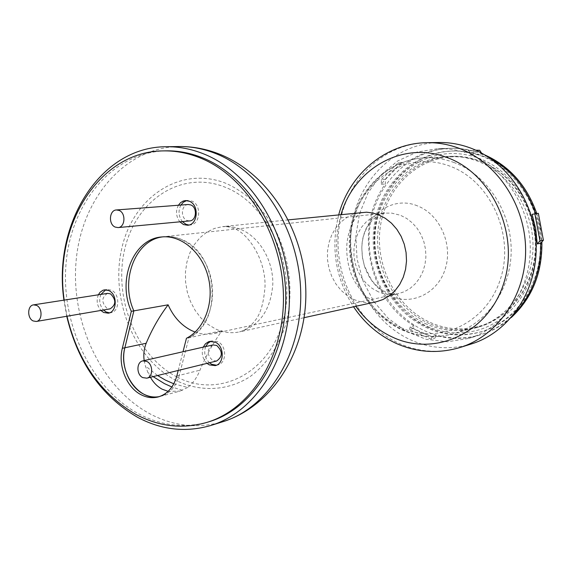 <?xml version="1.0" encoding="UTF-8"?>
<svg xmlns="http://www.w3.org/2000/svg" width="572" height="572" viewBox="0 0 572 572"><rect width="100%" height="100%" fill="white"/><g stroke="black" fill="none" stroke-linecap="round" stroke-linejoin="round"><path stroke-width="0.43" stroke-dasharray="2.86 2.15" d="M107.572 293.372C101.444 297.397 101.265 302.409 107.05 308.401L110.096 308.88M188.231 204.504C181.288 204.626 180.237 217.961 186.958 220.463L189.682 220.914M212.877 344.937C206.578 349.32 206.521 354.518 212.705 360.524L216.616 361.011M109.488 312.848L110.789 312.748C119.727 311.79 120.22 293.872 111.383 290.197L107.007 289.482L105.741 289.797M188.882 225.032L190.133 225.01C200.443 224.66 201.866 204.697 191.806 201.058L186.715 200.579M216.409 365.215L217.632 365.007C226.92 363.291 226.962 345.538 217.66 341.634L212.026 340.905L210.839 341.269M64.186 300.107L66.995 316.23M165.801 150.844C113.17 152.059 71.464 202.138 66.13 262.734C60.525 323.337 90.741 388.073 138.624 413.813C161.669 425.976 185.235 428.585 209.331 421.65M178.4 205.248C175.511 211.061 176.004 216.588 179.873 221.829M203.253 347.132C201.201 353.324 202.459 358.737 207.028 363.37M98.363 294.802C96.16 300.514 97.011 305.727 100.908 310.446M178.221 370.449L183.004 351.737M100.937 294.401C98.741 300.1 99.585 305.298 103.475 310.01M180.888 205.062C178.006 210.861 178.493 216.373 182.361 221.6M205.684 346.575C203.632 352.752 204.883 358.151 209.445 362.77M158.265 396.932L160.739 396.267C169.913 393.493 176.083 386.522 179.265 375.368L188.903 337.752C207.057 328.714 216.96 301.723 210.718 276.912C204.64 252.052 183.741 234.427 164.021 236.708L162.77 236.865L164.021 236.708C170.113 236.079 176.155 237.08 182.139 239.718C218.332 253.41 222.973 323.159 188.903 337.752L222.1 330.63L214.071 333.476C207.75 334.799 201.451 334.334 195.159 332.082M186.451 338.281L188.903 337.752L179.265 375.368C176.083 386.522 169.913 393.493 160.739 396.267L180.094 391.091L168.132 391.348M426.862 324.281C392.413 309.252 370.677 268.146 375.554 229.036C380.208 189.911 411.397 157.715 448.863 156.37C458.201 156.049 467.41 157.522 476.49 160.782C508.973 172.386 533.268 208.623 533.011 246.632C532.889 284.656 508.487 318.532 476.404 327.692C459.552 332.346 443.035 331.209 426.862 324.281M429.422 323.602C395.059 308.63 373.38 267.667 378.249 228.7C382.904 189.704 414.028 157.622 451.401 156.278C460.717 155.956 469.898 157.422 478.957 160.675C511.347 172.236 535.571 208.337 535.313 246.203C535.185 284.084 510.839 317.846 478.836 326.984C462.033 331.631 445.559 330.502 429.422 323.602M481.524 153.031L481.374 154.04L489.139 157.586M470.112 154.419C505.126 168.189 530.866 208.194 530.273 249.721C529.808 291.27 503.367 328.078 468.675 338.424L447.468 341.784L426.183 339.325L406.063 331.324L388.245 318.389L373.666 301.337L363.084 281.167L357.035 259.002L355.834 236.064L359.559 213.592L368.061 192.828L380.931 174.96L397.526 161.061L416.967 152.052L438.159 148.598C447.175 148.391 456.098 149.707 464.936 152.552L467.481 150.443L468.954 150.872L469.834 151.809L470.112 154.419L481.374 154.04M427.999 328.299C391.527 312.326 368.64 268.783 373.945 227.463C379.014 186.122 412.219 152.173 451.987 151.029C461.618 150.772 471.121 152.309 480.48 155.648C514.736 167.796 540.476 205.877 540.347 245.953C540.368 286.043 514.786 321.872 481.045 331.781C462.998 336.901 445.316 335.743 427.999 328.299M429.272 327.949C392.85 312.012 369.991 268.547 375.296 227.298C380.359 186.029 413.527 152.138 453.253 150.994C462.87 150.736 472.358 152.274 481.703 155.605C515.915 167.732 541.612 205.741 541.484 245.745C541.498 285.757 515.951 321.528 482.253 331.417C464.228 336.536 446.568 335.378 429.272 327.949M150.422 377.284L147.934 372.594L145.338 365.858L157.565 375.525M173.809 383.812L187.637 387.473C192.828 383.512 196.932 377.749 199.95 370.177C205.977 355.791 213.356 342.614 222.1 330.63M480.015 161.175C512.154 172.651 536.171 208.465 535.892 246.017C535.749 283.576 511.575 317.052 479.808 326.097C463.163 330.688 446.839 329.565 430.859 322.737C396.768 307.915 375.253 267.31 380.073 228.664C384.677 189.997 415.544 158.179 452.602 156.814C461.869 156.492 471.006 157.944 480.015 161.175M471.378 343.951C450.922 350.007 430.888 348.741 411.268 340.161C370.72 322.065 345.495 273.252 351.58 227.141C357.393 181.017 394.544 143.243 438.996 142.5M66.745 316.273L63.942 300.143M514.271 313.914C504.275 324.024 492.785 331.066 479.815 335.042C465.172 339.346 450.514 339.489 435.835 335.464L435.035 338.088L413.32 328.528L414.107 325.918C368.053 298.849 353.682 227.442 385.321 184.012L385.542 179.286L402.295 162.369L403.975 164.5C417.553 154.304 432.825 148.913 449.799 148.32C458.708 148.112 467.531 149.406 476.262 152.202L464.936 152.552M532.11 214.336L538.352 213.32M385.542 179.286L381.474 179.544L381.259 184.291L389.889 173.695L398.448 165.859L399.971 164.679L403.975 164.5M381.259 184.291L385.321 184.012M435.835 335.464L431.996 336.558L420.792 332.546L410.181 326.955L414.107 325.918M187.637 387.473L180.094 391.091M144.187 360.575L145.338 365.858M476.262 152.202L478.778 150.129M431.996 336.558L431.195 339.196L435.035 338.088M431.195 339.196L409.395 329.572L413.32 328.528M409.395 329.572L410.181 326.955M381.474 179.544L398.284 162.534L402.295 162.369M398.284 162.534L399.971 164.679M176.805 375.99L199.95 370.177M417.381 205.856C390.726 194.609 361.254 218.397 361.854 248.92L362.541 258.122L364.772 267.067C369.741 280.852 378.399 290.583 390.748 296.26C412.126 305.763 438.045 293.114 445.388 268.475C453.06 243.972 439.618 214.228 417.381 205.856M378.235 291.756L371.95 288.252L366.33 283.498L361.575 277.663L357.85 270.978L355.298 263.671L353.989 256.006L353.975 248.255L355.269 240.698L357.815 233.605L361.533 227.234L366.302 221.807L371.943 217.553L378.271 214.614L385.042 213.127L391.734 213.12L400.55 215.301L406.735 218.49L412.355 222.908L417.202 228.407L421.099 234.799L423.909 241.863L425.532 249.342L425.897 256.971L425.01 264.486L422.887 271.614L419.626 278.114L415.336 283.748L410.174 288.331L404.332 291.72L398.012 293.793C391.298 295.181 384.706 294.501 378.235 291.756M153.103 376.626L147.934 372.594M401.043 327.692C439.06 345.116 486.636 323.459 500.521 278.829C515.007 234.441 489.968 180.273 449.335 165.937C408.901 150.929 364.943 176.991 353.446 219.162C341.391 261.132 362.805 310.889 401.043 327.692M453.539 162.348C486.608 174.288 511.404 211.568 511.182 250.622C511.103 289.689 486.264 324.41 453.639 333.69C436.543 338.395 419.784 337.18 403.374 330.044C368.382 314.543 346.267 272.386 351.122 232.318C355.755 192.221 387.308 159.209 425.368 157.8C434.884 157.472 444.28 158.987 453.539 162.348M178.657 146.539C124.696 147.569 81.803 198.477 76.19 260.124C70.284 321.779 101.08 387.694 150.071 413.899C173.795 426.354 198.062 428.957 222.887 421.707M176.34 380.609C133.941 359.03 109.688 298.348 121.979 247.547C133.655 196.518 181.374 164.908 226.748 183.676C246.096 192.621 262.055 207.6 274.639 228.614C289.689 257.221 293.937 292.549 286.086 323.366C278.836 346.303 266.874 364.028 250.2 376.548C227.649 391.126 200.429 392.235 176.34 380.609M460.131 347.469C439.446 353.589 419.183 352.273 399.342 343.522C358.344 325.082 332.832 275.482 338.931 228.657C344.759 181.817 382.253 143.436 427.212 142.685M341.048 214.471C332.01 247.326 336.937 277.935 355.805 306.306M177.234 377.105C217.875 398.548 268.575 374.431 282.825 321.857C297.719 269.569 269.612 204.805 225.776 187.466C182.139 169.319 136.1 199.657 124.81 248.856C112.927 297.833 136.358 356.377 177.234 377.105M241.262 229.601C259.738 237.444 273.33 260.746 272.815 284.263C270.756 309.924 259.659 325.797 239.532 331.889C231.338 333.605 223.273 332.597 215.344 328.857L207.686 324.167L200.829 317.868L195.016 310.196L190.433 301.437L187.251 291.906L185.571 281.925L185.457 271.864L186.915 262.069L189.89 252.888L194.301 244.652L199.993 237.666L206.771 232.196L214.4 228.457L222.608 226.619C228.893 225.99 235.113 226.984 241.262 229.601M376.061 301.852C368.625 303.417 361.325 302.645 354.161 299.549L347.247 295.638L341.069 290.34L335.843 283.855L331.76 276.419L328.95 268.304L327.513 259.795L327.499 251.201L328.921 242.821L331.717 234.956L335.807 227.899L341.048 221.907L347.261 217.203L354.218 213.971L361.676 212.355M182.454 390.318L171.872 386.994M108.23 313.191L110.789 312.748M187.652 225.246L190.133 225.01M215.222 365.615L217.632 365.007M209.602 341.441L212.026 340.905M185.464 200.565L187.945 200.393M104.44 289.868L107.007 289.482M161.511 236.972L385.042 213.127C384.162 211.204 361.869 220.227 361.854 248.92L362.341 256.792L364.371 265.851L371.686 280.43L378.292 287.53L386.064 292.378C393.793 294.337 397.776 294.809 398.012 293.793L214.071 333.476M448.863 156.37L451.401 156.278M451.987 151.029L453.253 150.994M452.602 156.814L425.368 157.8C386.601 159.259 354.704 192.535 350 232.418C345.045 272.293 366.917 314.271 402.223 329.987C418.954 337.273 436.093 338.51 453.639 333.69L479.808 326.097M338.753 214.707C330.544 247.519 335.478 278.214 353.56 306.799M288.388 219.87L222.608 226.619L227.921 226.762L234.098 228.557C247.483 232.918 265.623 258.666 265.043 286.322C263.771 302.559 260.575 313.821 255.448 320.098C250.765 326.29 245.459 330.223 239.532 331.889L304.111 317.682M361.769 212.341C360.76 212.67 359.066 214.107 356.685 216.659C354.061 219.04 347.776 231.417 346.868 244.602C346.31 254.733 347.776 264.629 351.265 274.288C354.011 281.381 359.002 288.81 366.237 296.568L373.237 301.036L376.154 301.83M449.799 148.32L438.159 148.598M479.815 335.042L468.675 338.424M481.045 331.781L482.253 331.417M475.797 150.207L467.481 150.443M476.404 327.692L478.836 326.984M511.232 317.589C502.166 325.597 492.056 331.302 480.909 334.706C462.047 340.125 443.586 338.939 425.518 331.145C387.802 314.543 364.314 269.598 369.884 227.005C375.196 184.406 409.638 149.328 450.943 148.291C460.803 148.069 470.527 149.657 480.101 153.067L485.099 155.048M536.772 213.535L540.304 227.556L541.884 241.942M427.57 326.476C444.272 333.633 461.297 334.784 478.657 329.915C511.425 320.434 536.457 285.592 536.507 246.368C536.693 207.164 511.54 169.877 478.242 158.051C469.054 154.762 459.738 153.267 450.307 153.553C411.826 154.783 379.658 187.823 374.796 228.192C369.712 268.54 392.142 311.004 427.57 326.476"/><path stroke-width="0.86" d="M36.594 305.391L33.555 304.862C27.356 305.419 27.02 318.204 33.112 320.935L36.258 321.471C42.407 320.849 42.685 308.065 36.594 305.391M36.258 321.471L110.096 308.88C116.166 304.79 116.309 299.778 110.518 293.851L107.572 293.372L33.555 304.862M119.14 210.439L116.438 209.953C109.238 210.067 108.23 224.381 115.208 227.084L118.046 227.584C125.189 227.384 126.119 213.077 119.14 210.439M118.046 227.584L189.682 220.914C196.568 220.706 197.54 207.393 190.833 204.948L188.231 204.504L116.438 209.953M146.79 361.433L142.85 360.882C136.35 361.954 136.293 374.689 142.757 377.613L146.825 378.163C153.267 377.012 153.253 364.292 146.79 361.433M146.825 378.163L216.616 361.011C222.837 356.563 222.858 351.365 216.666 345.424L212.877 344.937L142.85 360.882M195.159 332.082L191.463 330.523C181.202 325.325 173.416 316.752 168.118 304.819C159.288 316.538 151.973 329.358 146.182 343.264L124.86 347.762C120.349 365 129.108 386.844 143.558 394.065C148.82 396.775 154.125 397.611 159.495 396.568C138.874 401.766 118.061 371.936 124.86 347.762L133.855 310.868L124.86 347.762L122.329 348.298C117.811 365.572 126.584 387.48 141.055 394.716C146.768 397.654 152.502 398.398 158.265 396.932C167.446 394.151 173.623 387.165 176.805 375.99L178.221 370.449M103.475 310.01L106.185 312.019L109.488 312.848M100.908 310.446L103.618 312.462L108.23 313.191C117.181 312.233 117.675 294.28 108.823 290.59L104.44 289.868L102.853 290.304L100.079 292.249L98.363 294.802M182.361 221.6L185.986 224.324L188.882 225.032M179.873 221.829L183.512 224.56L187.652 225.246C197.983 224.903 199.406 204.883 189.325 201.237L185.464 200.565L183.126 201.094L180.495 202.717L178.4 205.248M209.445 362.77L211.719 364.292L216.409 365.215M207.028 363.37L209.302 364.886L215.222 365.615C224.524 363.899 224.567 346.089 215.251 342.178L209.602 341.441L208.451 341.791L205.405 343.836L203.253 347.132M66.995 316.23C77.842 361.268 100.879 394.029 136.122 414.514C159.195 426.712 182.79 429.336 206.921 422.393C251.172 409.137 284.734 356.12 283.426 295.209C282.332 234.32 246.053 176.162 200.136 157.908C187.909 152.996 175.625 150.658 163.277 150.894C99.042 151.137 53.339 225.983 64.186 300.107M206.921 422.393L209.331 421.65C253.518 408.415 287.044 355.519 285.743 294.766C284.663 234.041 248.455 176.047 202.61 157.843C190.397 152.946 178.128 150.608 165.801 150.844L163.277 150.894M183.004 351.737L186.451 338.281C204.626 329.222 214.543 302.159 208.287 277.291C202.195 252.366 181.26 234.692 161.511 236.972C133.247 239.017 117.096 280.294 131.324 311.311L122.329 348.298M105.741 289.797L100.937 294.401M186.715 200.579L183.448 202.145L180.888 205.062M210.839 341.269L207.815 343.307L205.684 346.575M168.118 304.819L133.855 310.868C119.927 280.452 135.192 239.947 162.77 236.865C135.192 239.947 119.927 280.452 133.855 310.868L131.324 311.311M475.797 150.207L479.679 150.272L481.524 153.031M168.132 391.348L162.176 389.21C157.336 386.572 153.418 382.596 150.422 377.284M427.212 142.685L438.996 142.5C449.227 142.349 459.33 144.051 469.297 147.59C507.2 160.954 535.964 203.174 536.143 247.833C536.479 292.499 508.494 332.561 471.378 343.951L460.131 347.469C497.676 335.957 525.99 295.259 525.618 249.821C525.403 204.404 496.239 161.454 457.872 147.862C447.783 144.258 437.566 142.535 427.212 142.685C385.614 142.971 349.263 174.453 338.753 214.707M63.942 300.143C52.703 223.888 99.885 146.725 166.237 146.732C178.75 146.546 191.205 148.927 203.596 153.875C250.758 172.501 288.116 232.075 289.346 294.58C290.79 357.114 256.413 411.625 211.039 425.418C186.043 432.711 161.611 430.037 137.73 417.388C101.48 396.274 77.821 362.569 66.745 316.273M540.697 243.286L537.244 243.915L535.728 228.936L532.11 214.336L538.352 213.32L543.4 240.219L540.697 243.286C540.962 271.428 532.153 294.973 514.271 313.914M489.139 157.586C511.196 169.455 526.655 188.159 535.535 213.699M146.182 343.264C143.994 348.841 143.329 354.611 144.187 360.575M534.884 213.785L539.961 240.833L543.4 240.219M537.244 243.915L539.961 240.833M171.872 386.994L164.486 383.64L153.103 376.626M157.565 375.525L165.387 380.094L173.809 383.812M211.039 425.418L222.887 421.707C267.961 408 302.109 354.139 300.722 292.428C299.556 230.745 262.555 171.972 215.751 153.589C203.446 148.706 191.084 146.353 178.657 146.539C192.664 146.36 206.385 148.935 219.82 154.276M355.805 306.306C365.751 320.227 378.163 330.587 393.043 337.394C435.113 356.942 488.159 333.161 503.732 283.333C519.969 233.762 491.884 173.173 446.603 157.364C402.538 140.498 354.004 168.826 341.048 214.471M288.388 219.87L366.516 212.198L372.579 212.963L378.528 214.786L385.328 218.318L391.513 223.216L396.854 229.308L401.158 236.393L404.268 244.23L406.077 252.524L406.513 260.989L405.562 269.326L403.26 277.234L399.706 284.434L395.016 290.69L389.375 295.781L382.983 299.535L376.154 301.83M353.56 306.799C364.493 323.116 378.693 335.306 396.153 343.393C416.909 352.559 438.231 353.925 460.131 347.469M166.237 146.732L178.657 146.539M304.111 317.682L376.061 301.852M220.027 154.361C269.662 174.374 304.976 231.946 305.841 291.556C306.849 351.051 272.658 406.106 222.887 421.707M485.099 155.048C509.788 166.323 527.005 185.821 536.772 213.535M541.884 241.942C542.349 272.894 532.132 298.112 511.232 317.589"/></g></svg>

